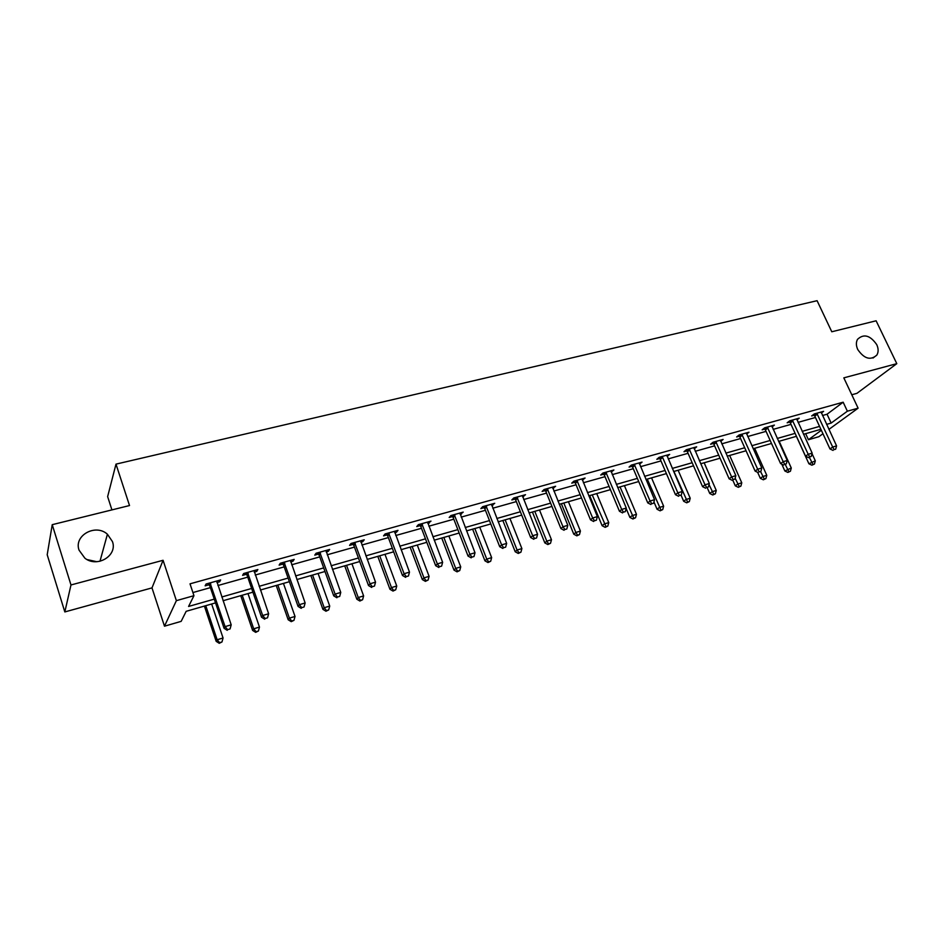 <?xml version="1.0" encoding="UTF-8"?>
<svg xmlns="http://www.w3.org/2000/svg" width="944" height="944" viewBox="0 0 944 944"><rect width="100%" height="100%" fill="white"/><g stroke="black" fill="none" stroke-linecap="round" stroke-linejoin="round"><path stroke-width="1.42" d="M112.43 541.549C117.799 555.544 97.244 568.17 84.866 558.164L79.048 550.151C73.632 535.46 95.639 523.354 107.415 534.233L112.43 541.549M876.74 344.631C878.545 348.619 878.581 352.112 876.846 355.086C870.569 360.679 864.197 358.826 857.754 349.528C856.019 345.681 855.937 342.283 857.506 339.356C863.748 333.492 870.156 335.25 876.74 344.631M87.167 559.603L96.784 561.704M215.527 602.886L186.169 611.311L181.154 621.364L164.48 626.191L176.375 600.655L193.957 595.688L188.588 606.449L214.264 599.133M151.996 587.888L163.076 560.288L70.977 584.961L52.227 524.675L47.2 554.753L64.829 611.936L151.996 587.888L164.48 626.191M111.923 509.902L107.64 496.615L115.994 464.129L817.091 300.699L831.782 331.769L876.115 320.795L896.8 363.664L843.818 377.86L858.108 408.174L828.915 429.39M851.783 394.757L856.94 393.341L896.8 363.664M822.956 433.733L818.861 436.706L808.43 439.727L821.351 430.263M805.657 433.674L808.43 439.727M70.977 584.961L64.829 611.936M822.484 415.513L827.05 414.227L843.157 402.203L190.015 583.829L193.957 595.688M192.918 592.549L210.394 587.64M217.911 585.528L247.741 577.138M255.246 575.026L284.179 566.884M291.661 564.783L319.745 556.889M327.214 554.789L354.46 547.119M361.906 545.03L388.362 537.596M395.784 535.508L421.461 528.286M428.871 526.197L453.816 519.188M461.191 517.111L485.428 510.291M492.78 508.226L516.321 501.606M523.66 499.541L546.541 493.11M553.857 491.045L576.088 484.791M583.38 482.75L604.998 476.673M612.255 474.631L633.282 468.708M640.516 466.678L660.965 460.932M668.175 458.902L688.07 453.309M695.244 451.291L714.608 445.839M721.759 443.833L740.592 438.535M747.719 436.529L766.056 431.373M773.148 429.378L791.001 424.363M798.058 422.369L815.439 417.484M821.339 413.047L823.605 411.336L814.294 413.944L811.651 415.938L814.165 415.23M796.937 419.915L799.238 418.145L789.739 420.812L787.154 422.806L789.715 422.086M772.039 426.936L774.387 425.095L764.687 427.809L762.15 429.803L764.77 429.072M746.621 434.098L749.017 432.199L739.117 434.96L736.639 436.954L739.305 436.211M720.685 441.414L723.116 439.432L713.003 442.264L710.584 444.246L713.322 443.491M694.182 448.848L696.672 446.831L686.347 449.722L683.987 451.704L686.772 450.925M667.113 456.436L669.662 454.383L659.124 457.333L656.823 459.315L659.667 458.513M639.454 464.177L642.073 462.1L631.3 465.109L629.082 467.091L631.984 466.277M611.193 472.094L613.883 469.982L602.886 473.05L600.726 475.033L603.7 474.195M582.318 480.189L585.079 478.03L573.834 481.18L571.745 483.151L574.79 482.29M552.795 488.461L555.627 486.266L544.133 489.488L542.127 491.446L545.231 490.573M522.61 496.91L525.525 494.691L513.76 497.972L511.837 499.931L515.011 499.034M491.73 505.559L494.727 503.294L482.691 506.657L480.862 508.604L484.107 507.695M460.153 514.409L463.221 512.108L450.913 515.554L449.179 517.489L452.495 516.557M427.833 523.46L430.983 521.123L418.393 524.64L416.752 526.563L420.151 525.619M394.745 532.735L396.421 532.263L397.99 530.351L385.093 533.95L383.559 535.862L387.04 534.894M387.654 534.717L389.046 534.328M360.868 542.222L362.744 541.703L364.219 539.791L351.003 543.484L349.575 545.384L353.139 544.381M353.729 544.228L355.062 543.85M326.187 551.933L328.264 551.355L329.621 549.467L316.098 553.243L314.777 555.131L318.423 554.116M318.989 553.951L320.252 553.597M290.646 561.892L292.935 561.255L294.186 559.379L280.321 563.249L279.129 565.126L282.858 564.075M283.401 563.922L284.592 563.592M254.231 572.099L256.744 571.391L257.865 569.527L243.67 573.504L242.596 575.356L246.419 574.282M216.908 582.554L219.657 581.775L220.648 579.935L206.087 584.006L205.143 585.846L209.072 584.749M163.076 560.288L176.375 600.655M843.157 402.203L847.37 411.195L858.108 408.174M52.227 524.675L129.517 505.547L115.994 464.129M820.902 429.296L803.521 434.287M796.453 436.305L778.611 441.426M771.508 443.468L753.17 448.719M746.055 450.76L727.21 456.164M720.06 458.218L700.696 463.764M693.521 465.829L673.615 471.54M666.405 473.605L645.956 479.469M638.722 481.546L617.683 487.576M610.426 489.653L588.796 495.86M581.504 497.948L559.249 504.332M551.933 506.421L529.053 512.993M521.713 515.094L498.149 521.843M490.786 523.955L466.548 530.906M459.162 533.03L434.193 540.192M426.794 542.316L401.082 549.679M393.66 551.815L367.181 559.403M359.735 561.538L332.453 569.362M324.984 571.498L296.876 579.557M289.395 581.705L260.426 590.012M252.921 592.171L223.044 600.738M826.59 424.375L831.157 423.077L847.37 411.195M221.781 596.986L251.647 588.466M259.14 586.318L288.109 578.058M295.59 575.923L323.698 567.899M331.167 565.763L358.425 557.987M365.883 555.863L392.35 548.311M399.784 546.187L425.473 538.847M432.883 536.735L457.84 529.619M465.227 527.507L489.464 520.592M496.827 518.492L520.38 511.766M527.72 509.677L550.612 503.14M557.916 501.052L580.171 494.703M587.451 492.626L609.081 486.455M616.349 484.378L637.377 478.384M644.61 476.319L665.072 470.478M672.281 468.425L692.176 462.737M699.351 460.696L718.714 455.161M725.865 453.12L744.71 447.751M751.825 445.721L770.162 440.482M777.266 438.453L795.108 433.367M802.176 431.349L819.557 426.393M827.05 414.227L831.157 423.077M693.923 447.975L694.288 448.813M679.527 495.529L681.285 495.01L679.527 495.529L677.827 492.815L662.641 457.474L660.328 459.445L675.467 494.691L677.827 492.815L682.229 491.517L667.349 456.365M639.312 462.867L639.82 464.07M611.193 470.737L611.7 471.953M582.46 478.761L582.967 480M553.09 486.974L553.597 488.225M523.059 495.376L523.566 496.638M492.355 503.966L492.862 505.241M460.943 512.745L461.451 514.043M428.812 521.725L429.308 523.047M395.914 530.929L396.421 532.263M362.248 540.346L362.744 541.703M327.769 549.986L328.264 551.355M292.451 559.863L292.935 561.255M256.261 569.975L256.744 571.391M219.173 580.348L219.657 581.775M817.445 414.109L814.802 416.115L829.988 448.955L832.691 447.043L816.808 413.236M834.142 449.639L835.688 449.179L834.142 449.639L832.691 447.043L836.573 445.898L821.103 412.032M814.802 416.115L813.527 414.522M829.988 448.955L833.056 450.406M835.688 449.179L836.573 445.898M796.382 436.329L808.914 463.775L815.309 460.825L812.017 453.639M809.421 457.427L812.926 464.483L811.887 465.203L814.448 464.023L812.926 464.483M815.309 460.825L814.448 464.023M811.887 465.203L808.914 463.775M792.948 420.977L790.364 422.971L805.539 456.188L808.206 454.288L792.311 420.092M809.681 456.896L811.262 456.436L809.681 456.896L808.206 454.288L812.159 453.12L796.689 418.865M790.364 422.971L789.054 421.343M805.539 456.188L808.619 457.663M811.262 456.436L812.159 453.12M767.956 427.974L765.419 429.968L780.594 463.575L783.201 461.675L767.307 427.077M784.724 464.306L786.34 463.834L784.724 464.306L783.201 461.675L787.237 460.483L771.779 425.827M765.419 429.968L764.074 428.293M780.594 463.575L783.685 465.062M786.34 463.834L787.237 460.483M781.774 464.141L784.865 470.985L791.284 468.012L779.166 441.273M785.314 464.578L788.865 471.705L787.851 472.425L790.423 471.245L788.865 471.705M791.284 468.012L790.423 471.245M787.851 472.425L784.865 470.985M757.654 472.342L760.333 478.337L762.811 476.531L766.776 475.339L754.657 448.294M760.604 471.599L764.31 479.08L763.318 479.8L765.903 478.608L764.31 479.08M766.776 475.339L765.903 478.608M763.318 479.8L760.333 478.337M742.444 435.125L739.954 437.107L755.129 471.115L757.678 469.215L741.795 434.216M759.247 471.87L760.899 471.386L759.247 471.87L757.678 469.215L761.808 468L746.35 432.942M739.954 437.107L738.586 435.396M755.129 471.115L758.221 472.625M760.899 471.386L761.808 468M716.402 442.417L713.971 444.4L729.134 478.809L731.624 476.921L715.741 441.497M733.228 479.587L734.916 479.092L733.228 479.587L731.624 476.921L735.836 475.67L720.402 440.199M713.971 444.4L712.555 442.63M729.134 478.809L732.237 480.343M734.916 479.092L735.836 475.67M689.804 449.863L687.433 451.846L702.584 486.667L705.015 484.779L689.144 448.931M706.667 487.482L708.389 486.962L706.667 487.482L705.015 484.779L709.322 483.517L693.899 447.609M687.433 451.846L685.981 450.028M702.584 486.667L705.687 488.225M708.389 486.962L709.322 483.517M732.804 480.177L735.293 485.83L737.724 484.036L741.772 482.821L729.665 455.468M735.152 478.219L739.27 486.608L738.291 487.316L740.887 486.113L739.27 486.608M741.772 482.821L740.887 486.113M738.291 487.316L735.293 485.83M707.257 487.765L709.758 493.488L712.118 491.694L716.26 490.455L704.153 462.772M709.027 484.591L713.711 494.278L712.755 494.998L715.363 493.783L713.711 494.278M716.26 490.455L715.363 493.783M712.755 494.998L709.758 493.488M681.061 495.187L683.68 501.288L685.993 499.506L690.217 498.243L678.122 470.242M673.898 471.457L687.621 502.114L686.701 502.822L689.309 501.606L687.621 502.114M690.217 498.243L689.309 501.606M686.701 502.822L683.68 501.288M653.956 501.925L657.071 509.264L659.313 507.483L663.632 506.196L651.549 477.865M647.242 479.092L660.989 510.114L660.092 510.822L662.712 509.595L660.989 510.114M663.632 506.196L662.712 509.595M660.092 510.822L657.071 509.264M626.155 508.486L629.896 517.406L632.079 515.636L636.48 514.315L624.421 485.641M620.019 486.903L633.79 518.28L632.917 518.988L635.548 517.749L633.79 518.28M636.48 514.315L635.548 517.749M632.917 518.988L629.896 517.406M589.693 495.6L602.13 525.714L604.254 523.955L608.75 522.61L596.714 493.582M592.218 494.88L606.013 526.622L605.163 527.33L607.818 526.079L606.013 526.622M608.75 522.61L607.818 526.079M605.163 527.33L602.13 525.714M561.361 503.718L573.787 534.21L575.828 532.451L580.418 531.083L568.406 501.701M563.816 503.022L575.828 532.451L577.645 535.142L576.819 535.838L579.474 534.587L577.645 535.142M580.418 531.083L579.474 534.587M576.819 535.838L573.787 534.21M532.428 512.026L544.818 542.894L546.777 541.148L551.473 539.744L539.496 509.996M534.8 511.341L546.777 541.148L548.641 543.85L547.85 544.546L550.517 543.284L548.641 543.85M551.473 539.744L550.517 543.284M547.85 544.546L544.818 542.894M502.857 520.498L515.2 551.756L517.088 550.022L521.89 548.594L509.949 518.468M505.146 519.837L517.088 550.022L519.011 552.747L518.256 553.444L520.923 552.181L519.011 552.747M521.89 548.594L520.923 552.181M518.256 553.444L515.2 551.756M472.625 529.171L484.933 560.819L486.738 559.108L491.647 557.633L479.741 527.13M474.844 528.534L486.738 559.108L488.709 561.845L487.989 562.541L490.679 561.267L488.709 561.845M491.647 557.633L490.679 561.267M487.989 562.541L484.933 560.819M441.721 538.033L453.993 570.093L455.704 568.382L460.731 566.884L448.86 535.98M443.845 537.419L455.704 568.382L457.734 571.155L457.038 571.84L459.74 570.554L457.734 571.155M460.731 566.884L459.74 570.554M457.038 571.84L453.993 570.093M410.121 547.095L422.334 579.581L423.962 577.881L429.095 576.347L417.283 545.042M412.15 546.505L423.962 577.881L426.051 580.666L425.39 581.351L428.104 580.053L426.051 580.666M429.095 576.347L428.104 580.053M425.39 581.351L422.334 579.581M377.801 556.358L389.955 589.28L391.477 587.593L396.74 586.023L384.975 554.305M379.724 555.804L391.477 587.593L393.624 590.413L393.011 591.074L395.725 589.776L393.624 590.413M396.74 586.023L395.725 589.776M393.011 591.074L389.955 589.28M344.725 565.845L356.82 599.204L358.248 597.54L363.617 595.924L351.923 563.78M346.554 565.314L358.248 597.54L360.455 600.372L359.876 601.033L362.602 599.723L360.455 600.372M363.617 595.924L362.602 599.723M359.876 601.033L356.82 599.204M310.871 575.545L322.907 609.364L324.217 607.712L329.727 606.072L318.093 573.48M312.594 575.061L324.217 607.712L326.494 610.567L325.963 611.228L328.689 609.907L326.494 610.567M329.727 606.072L328.689 609.907M325.963 611.228L322.907 609.364M276.226 585.481L288.18 619.76L289.383 618.131L295.024 616.444L283.448 583.416M277.831 585.02L289.383 618.131L291.72 621.01L291.236 621.659L293.973 620.338L291.72 621.01M295.024 616.444L293.973 620.338M291.236 621.659L288.18 619.76M240.744 595.664L252.614 630.415L253.7 628.81L259.47 627.076L247.989 593.587M242.219 595.239L253.7 628.81L256.107 631.713L255.671 632.35L258.42 631.017L256.107 631.713M259.47 627.076L258.42 631.017M255.671 632.35L252.614 630.415M662.641 457.474L661.968 456.53M660.328 459.445L658.841 457.58M675.467 494.691L678.583 496.273M681.285 495.01L682.229 491.517M634.887 465.239L632.645 467.221L647.761 502.892L650.062 501.028L634.215 464.295M651.808 503.754L653.602 503.223L651.808 503.754L650.062 501.028L654.546 499.695L639.182 462.902M632.645 467.221L631.111 465.286M647.761 502.892L650.888 504.509M653.602 503.223L654.546 499.695M606.532 473.18L604.361 475.151L619.453 511.27L621.683 509.418L605.859 472.224M623.477 512.167L625.306 511.624L623.477 512.167L621.683 509.418L626.273 508.061L610.921 470.808M604.361 475.151L602.779 473.156M619.453 511.27L622.58 512.911M625.306 511.624L626.273 508.061M577.551 481.298L575.462 483.269L590.507 519.837L592.667 517.985L576.878 480.331M594.508 520.769L596.384 520.203L594.508 520.769L592.667 517.985L597.363 516.604L582.047 478.879M575.462 483.269L573.81 481.192M590.507 519.837L593.646 521.501M596.384 520.203L597.363 516.604M547.921 489.594L545.915 491.553L560.925 528.593L563.002 526.752L547.237 488.614M564.901 529.549L566.825 528.982L564.901 529.549L563.002 526.752L567.804 525.336L552.535 487.128M545.915 491.553L544.24 489.452M560.925 528.593L564.064 530.28M566.825 528.982L567.804 525.336M517.631 498.078L515.695 500.037L530.67 537.549L532.664 535.72L516.946 497.087M534.623 538.54L536.581 537.962L534.623 538.54L532.664 535.72L537.573 534.269L522.362 495.576M515.695 500.037L514.02 497.901M530.67 537.549L533.82 539.272M536.581 537.962L537.573 534.269M486.644 506.763L484.803 508.698L499.718 546.718L501.63 544.889L485.948 505.748M503.636 547.732L505.654 547.142L503.636 547.732L501.63 544.889L506.657 543.414L491.494 504.202M484.803 508.698L483.104 506.55M499.718 546.718L502.881 548.464M505.654 547.142L506.657 543.414M454.937 515.636L453.191 517.572L468.059 556.087L469.876 554.281L454.241 514.622M471.941 557.137L473.994 556.535L471.941 557.137L469.876 554.281L475.009 552.759L459.917 513.029M453.191 517.572L451.48 515.389M468.059 556.087L471.209 557.857M473.994 556.535L475.009 552.759M422.499 524.722L420.847 526.646L435.656 565.68L437.367 563.887L421.803 523.684M439.503 566.766L441.603 566.14L439.503 566.766L437.367 563.887L442.63 562.329L427.597 522.067M420.847 526.646L419.124 524.439M435.656 565.68L438.818 567.486M441.603 566.14L442.63 562.329M387.736 535.932L389.282 533.985L387.736 535.932L402.474 575.498L404.103 573.716L388.586 532.971M406.298 576.631L408.445 575.993L406.298 576.631L404.103 573.716L409.484 572.123L394.521 531.319M387.724 535.897L386.002 533.702M402.474 575.498L405.637 577.339M408.445 575.993L409.484 572.123M355.286 543.543L353.847 545.443L368.514 585.551L370.024 583.793L354.578 542.481M372.278 586.72L374.485 586.071L372.278 586.72L370.024 583.793L375.535 582.153L360.667 540.782M353.847 545.443L352.088 543.178M368.514 585.551L371.676 587.428M374.485 586.071L375.535 582.153M320.464 553.302L319.131 555.178L333.716 595.853L335.12 594.106L319.756 552.228M337.445 597.056L339.698 596.396L337.445 597.056L335.12 594.106L340.76 592.431L325.987 550.482M319.131 555.178L317.373 552.889M333.716 595.853L336.878 597.753M339.698 596.396L340.76 592.431M284.793 563.285L283.578 565.161L298.068 606.402L299.342 604.679L284.073 562.199M301.75 607.653L304.062 606.968L301.75 607.653L299.342 604.679L305.136 602.968L290.457 560.417M283.578 565.161L281.796 562.836M298.068 606.402L301.23 608.349M304.062 606.968L305.136 602.968M248.237 573.527L247.139 575.38L261.535 617.223L262.692 615.512L247.505 572.418M265.158 618.521L267.53 617.813L265.158 618.521L262.692 615.512L268.627 613.753L254.054 570.589M247.139 575.38L245.346 573.032M261.535 617.223L264.698 619.193M267.53 617.813L268.627 613.753M210.76 584.017L209.792 585.858L224.082 628.303L225.097 626.615L210.028 582.908M227.646 629.648L230.088 628.928L227.646 629.648L225.097 626.615L231.186 624.822L216.731 581.032M209.792 585.858L207.987 583.475M224.082 628.303L227.233 630.321M230.088 628.928L231.186 624.822M204.4 606.083L216.176 641.33L217.144 639.749L223.055 637.979L211.657 603.995M205.757 605.694L217.144 639.749L219.622 642.663L219.232 643.301L221.993 641.955L219.622 642.663M223.055 637.979L221.993 641.955M219.232 643.301L216.176 641.33M817.02 413.472L814.377 415.466M792.523 420.328L789.939 422.322M767.531 427.325L764.994 429.319M742.008 434.464L739.53 436.447M715.965 441.745L713.534 443.739M689.368 449.191L686.996 451.173M662.204 456.79L659.903 458.772M634.451 464.554L632.209 466.525M606.083 472.484L603.924 474.454M577.103 480.59L575.014 482.561M547.473 488.874L545.467 490.845M517.182 497.358L515.247 499.305M486.184 506.019L484.355 507.966M454.489 514.893L452.742 516.828M422.039 523.967L420.387 525.891M388.834 533.254L387.288 535.177M354.826 542.765L353.386 544.676M320.004 552.511L318.671 554.399M284.333 562.494L283.117 564.37M247.765 572.725L246.679 574.577M210.288 583.203L209.332 585.044M876.846 355.086L873.023 358.036M107.415 534.233L99.97 561.279M355.18 543.296L353.74 545.195M320.252 552.842L318.919 554.73M284.451 562.636L283.235 564.512"/></g></svg>
